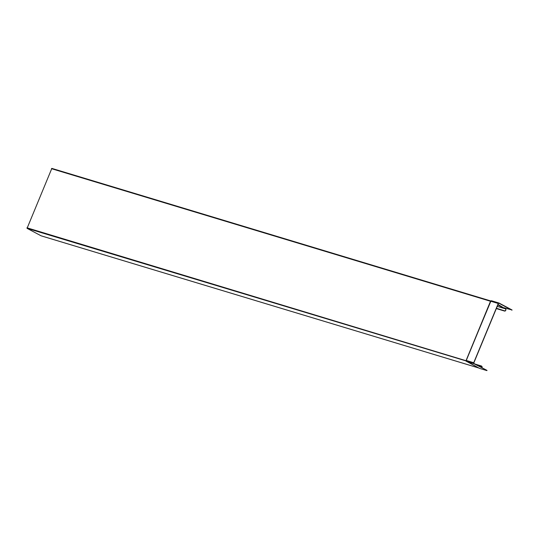 <?xml version="1.0" encoding="UTF-8"?>
<svg xmlns="http://www.w3.org/2000/svg" width="539" height="539" viewBox="0 0 539 539"><rect width="100%" height="100%" fill="white"/><g stroke="black" fill="none" stroke-linecap="round" stroke-linejoin="round"><path stroke-width="0.81" d="M496.446 308.274L504.551 310.814A1.085 0.768 -73.2 0 0 505.38 308.813L504.497 307.931L512.05 309.979L499.033 303.053A0.761 0.539 106.8 0 0 498.258 303.497L473.72 362.727A0.761 0.539 -73.2 0 0 473.916 363.684L466.39 361.386M491.15 300.762L491.575 300.802L490.807 301.24L498.258 303.497M490.766 300.991L490.679 301.139A0.438 0.35 -143.6 0 1 490.786 300.991L466.181 360.463M466.019 360.914L27.058 228.341L51.845 168.39L490.786 300.964L51.845 168.39M51.448 168.66L490.497 301.261L466.067 360.564A0.438 0.391 -176.7 0 0 466.019 360.712L466.019 360.712A0.438 0.391 -176.7 0 0 466.026 360.78M473.916 363.684L487.02 370.408L473.997 363.481A0.546 0.384 106.8 0 1 473.862 362.801L498.4 303.565A0.546 0.384 -73.2 0 1 498.946 303.248L511.969 310.174M27.058 228.341L41.079 235.799A1.307 0.923 106.8 0 0 41.193 235.846A1.307 0.923 106.8 0 0 41.321 235.873M466.356 361.339L466.013 360.84M466.127 361.157L479.481 368.359L466.114 360.921M486.933 370.61L479.481 368.359M481.846 367.659A1.085 0.768 106.8 0 0 481.543 366.352L481.219 365.934L481.63 366.149A1.307 0.923 -73.2 0 1 481.981 367.733M476.146 364.627L481.132 366.136M475.169 364.108L481.219 365.934M498.016 304.481L504.14 308.086A0.654 0.458 118 0 1 503.844 308.113L497.834 304.919M496.365 308.47L504.47 311.016A1.307 0.923 106.8 0 0 504.585 311.064A1.307 0.923 106.8 0 0 505.825 310.168A1.307 0.923 106.8 0 0 505.461 308.618L504.598 308.16M504.726 308.227L504.605 307.809M466.053 360.706L490.995 300.85M498.885 303.006L491.575 300.802M26.95 227.795L466.019 360.712M490.719 301.227L466.269 360.476L473.72 362.727M476.557 364.849L481.543 366.352M41.079 235.799L478.787 367.989M504.841 308.53L503.844 308.113M505.38 308.813L497.241 306.361M504.652 308.295L497.901 304.764M504.47 311.016L496.331 308.557M490.719 301.052L491.507 300.769L498.959 303.019M478.848 368.022L41.193 235.846M496.325 308.571L504.585 311.064"/></g></svg>
